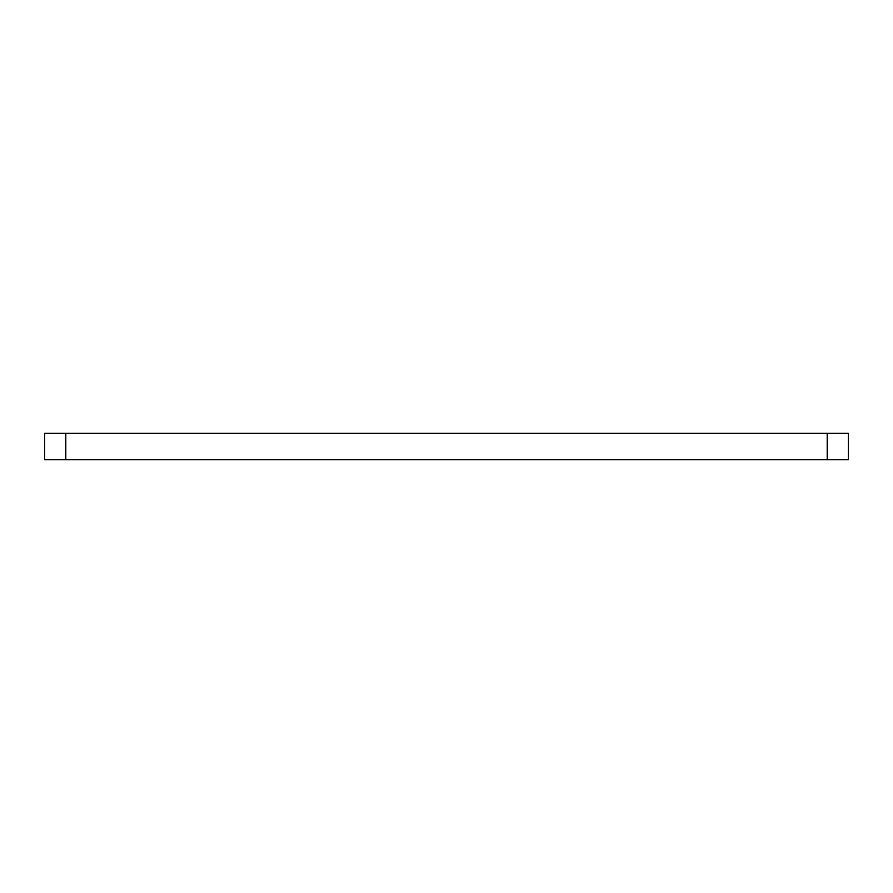 <?xml version="1.0" encoding="UTF-8"?>
<svg xmlns="http://www.w3.org/2000/svg" width="893" height="893" viewBox="0 0 893 893"><rect width="100%" height="100%" fill="white"/><g stroke="black" fill="none" stroke-linecap="round" stroke-linejoin="round"><path stroke-width="1.34" d="M827.197 433.284L44.65 433.284L44.65 459.716L848.35 459.716L848.35 433.284L827.197 433.284L827.197 459.716M65.803 433.284L65.803 459.716"/></g></svg>
